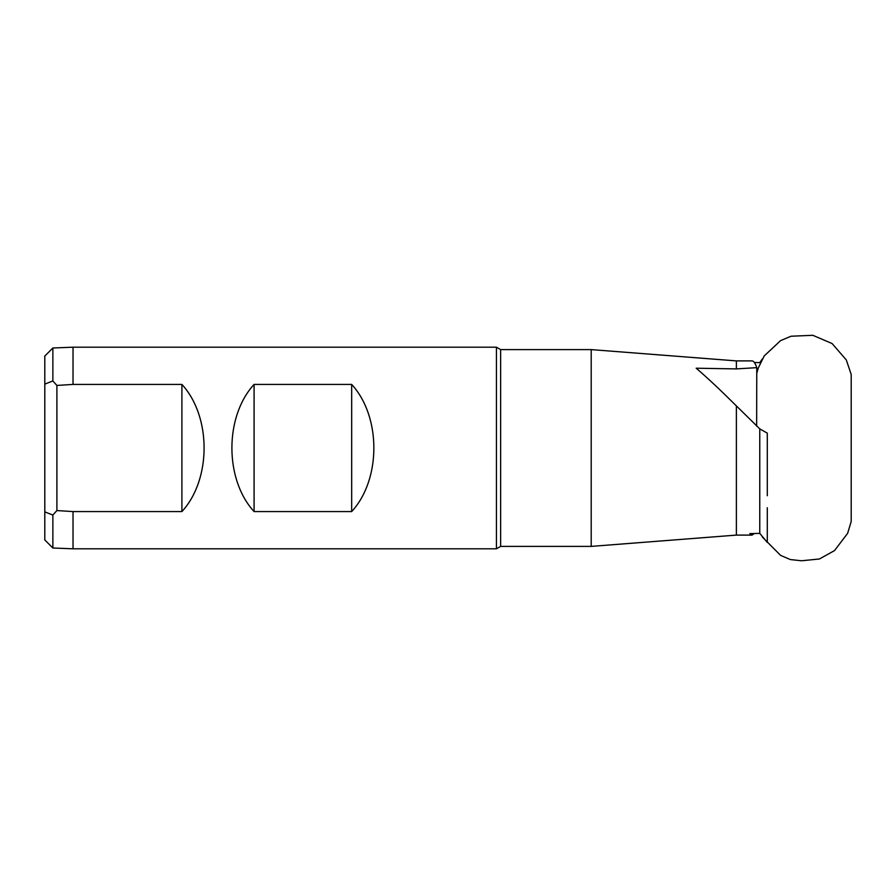 <?xml version="1.0" encoding="UTF-8"?>
<svg xmlns="http://www.w3.org/2000/svg" width="896" height="896" viewBox="0 0 896 896"><rect width="100%" height="100%" fill="white"/><g stroke="black" fill="none" stroke-linecap="round" stroke-linejoin="round"><path stroke-width="1.34" d="M756.65 426.182L756.773 367.651L736.378 368.906L696.181 368.211C706.866 377.306 720.261 389.872 736.378 405.899L736.378 535.102L591.203 546.392L500.629 546.392L496.44 548.811L496.44 347.189L500.629 349.608L500.629 546.392M736.378 535.102L752.046 535.102L749.806 533.635L759.763 533.366L759.763 428.87L767.29 433.126L767.29 495.734M767.29 507.707L767.29 542.405L759.763 533.366M500.629 349.608L591.203 349.608L591.203 546.392M254.083 384.418C224.504 416.539 224.504 479.461 254.083 511.582L351.68 511.582C381.259 479.461 381.259 416.539 351.68 384.418L254.083 384.418L254.083 511.582M496.44 347.189L73.024 347.189L52.864 347.995L44.8 356.059L44.8 511.874L52.864 515.054L56.896 510.563L73.024 511.582L73.024 548.811L496.44 548.811M73.024 347.189L73.024 384.418L56.896 385.437L52.864 380.946L44.8 384.126M73.024 511.582L181.91 511.582C211.49 479.461 211.49 416.539 181.91 384.418L73.024 384.418M52.864 515.054L52.864 548.005L73.024 548.811M44.8 511.874L44.8 539.941L52.864 548.005M736.378 368.906L736.378 360.898L752.046 360.898C753.682 360.92 755.261 363.171 756.773 367.651M754.365 362.477L759.763 362.634L762.317 358.994M736.378 360.898L591.203 349.608M752.046 535.102L754.365 533.523M759.763 428.87L736.378 405.899M52.864 347.995L52.864 380.946M351.68 384.418L351.68 511.582M181.91 384.418L181.91 511.582M56.896 385.437L56.896 510.563M762.328 537.006L780.618 555.397L790.317 559.552L801.494 560.773L819.392 558.992L834.501 550.603L847.638 533.322L851.2 521.517L851.2 374.483L846.317 359.968L832.104 343.549L812.818 335.294L791.045 336.235L780.618 340.603L764.21 355.947L758.229 368.122L756.773 373.386"/></g></svg>
